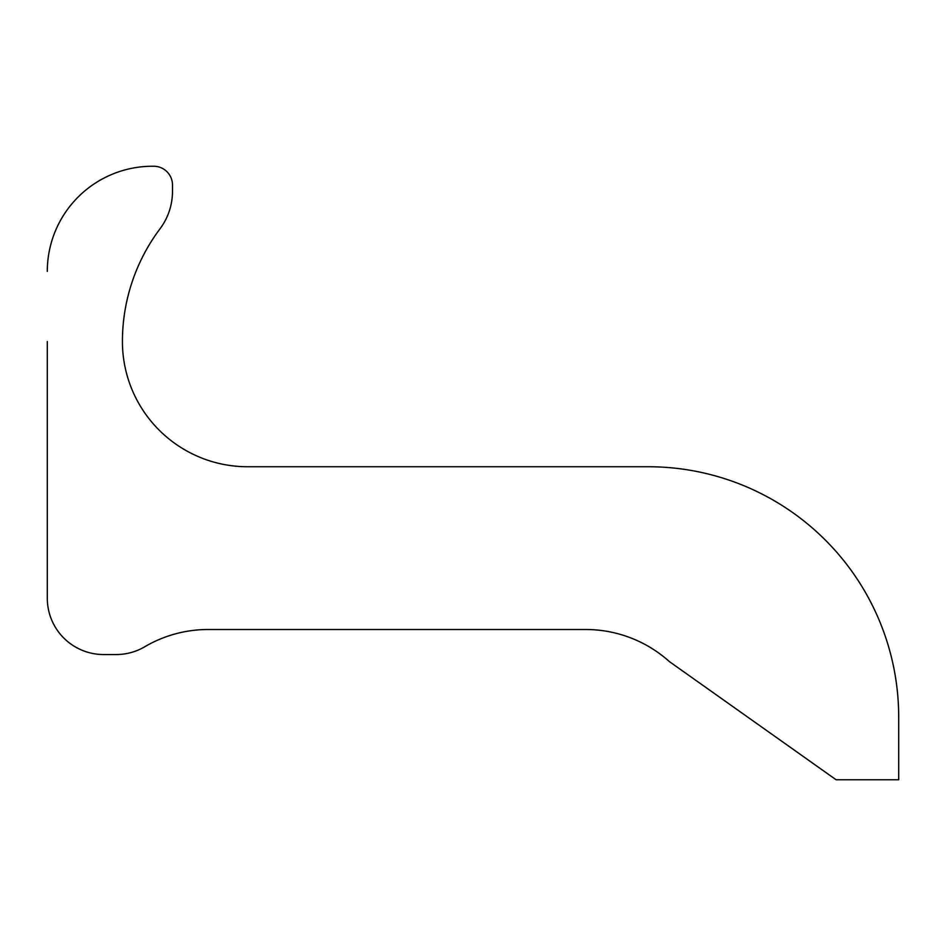 <?xml version="1.0" encoding="UTF-8"?>
<svg xmlns="http://www.w3.org/2000/svg" width="946" height="946" viewBox="0 0 946 946"><rect width="100%" height="100%" fill="white"/><g stroke="black" fill="none" stroke-linecap="round" stroke-linejoin="round"><path stroke-width="1.42" d="M47.418 266.405L47.3 271.419A105.172 105.172 0 0 1 152.472 166.248L153.725 166.248A18.778 18.778 0 0 1 172.503 185.026L172.503 191.281A62.602 62.602 0 0 1 159.98 228.849A187.805 187.805 0 0 0 122.424 341.53A125.203 125.203 0 0 0 247.627 466.745L648.294 466.745A250.406 250.406 0 0 1 898.7 717.151L898.7 779.752L836.098 779.752L669.413 661.621A125.203 125.203 0 0 0 585.68 629.504L208.167 629.504A125.203 125.203 0 0 0 144.714 646.78A56.346 56.346 0 0 1 116.169 654.549L103.646 654.549A56.346 56.346 0 0 1 47.3 598.203L47.3 341.53"/></g></svg>
